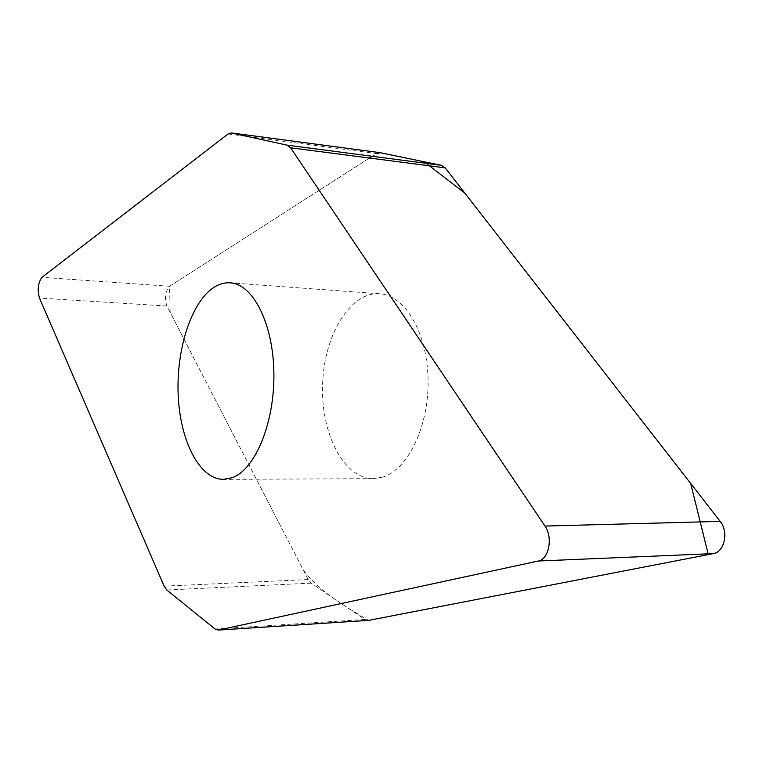 <?xml version="1.0" encoding="UTF-8"?>
<svg xmlns="http://www.w3.org/2000/svg" width="763" height="763" viewBox="0 0 763 763"><rect width="100%" height="100%" fill="white"/><g stroke="black" fill="none" stroke-linecap="round" stroke-linejoin="round"><path stroke-width="0.57" stroke-dasharray="3.81 2.86" d="M368.09 620.453L364.819 619.48L311.17 583.142L308.214 579.546L166.887 306.011C164.312 297.923 165.218 291.342 169.586 286.278L376.474 153.563L379.707 152.629M382.978 477.056L373.355 478.659C343.636 478.792 320.698 433.336 322.587 384.495C323.97 335.634 349.893 291.733 379.545 293.755C404.657 295.014 427.185 332.458 428.072 379.02C429.197 425.544 408.195 469.302 382.978 477.056M369.502 158.036L169.586 286.278L170.159 312.344L303.56 570.533C321.757 593.48 344.924 606.099 368.634 620.386M380.356 152.714L372.249 156.281M364.819 619.48L215.08 629.017M311.17 583.142L166.773 589.99M228.07 133.964L376.474 153.563M169.586 286.278L41.955 277.331M166.887 306.011L39.466 298.066M308.214 579.546L164.131 586.165M379.545 293.755L230.121 282.825M373.355 478.659L223.549 479.374"/><path stroke-width="1.14" d="M215.08 629.017L218.552 630.019L538.335 561.015C548.883 559.498 553.165 537.257 544.982 526.05L290.608 147.803L287.146 145.151L231.284 132.924L228.07 133.964L41.955 277.331C38.064 282.691 37.234 289.606 39.466 298.066L164.131 586.165L166.773 589.99L215.08 629.017M379.707 152.629L441.376 165.313L445.182 167.86L720.186 521.387C728.865 531.668 724.459 552.145 713.329 553.614L368.653 620.386L218.037 630.095M214.603 286.936C191.608 301.023 176.148 348.863 178.18 394.795C180.011 440.756 199.429 479.402 223.549 479.374L232.295 477.676C255.252 469.464 274.67 422.788 273.888 373.164C273.316 323.502 252.925 283.846 230.121 282.825C224.837 282.491 219.668 283.865 214.603 286.936M368.634 620.386L708.302 554.587L690.706 483.494L464.905 193.23L424.171 161.766L380.356 152.714L231.58 132.981M372.249 156.281L369.502 158.036M218.552 630.019L368.653 620.386M713.329 553.614L538.335 561.015M720.186 521.387L544.982 526.05M445.182 167.86L290.608 147.803M287.146 145.151L441.376 165.313M231.284 132.924L380.012 152.657"/></g></svg>
